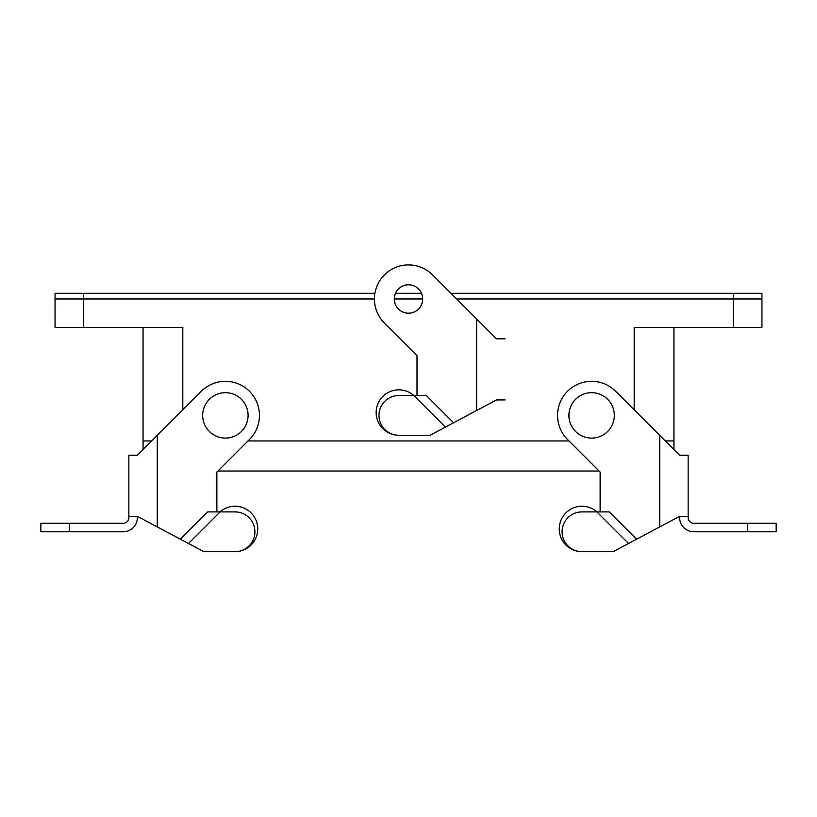 <?xml version="1.0" encoding="UTF-8"?>
<svg xmlns="http://www.w3.org/2000/svg" width="817" height="817" viewBox="0 0 817 817"><rect width="100%" height="100%" fill="white"/><g stroke="black" fill="none" stroke-linecap="round" stroke-linejoin="round"><path stroke-width="1.23" d="M659.748 526.904L679.621 516.334L679.621 517.59A14.195 14.195 0 0 0 693.817 531.785L776.15 531.785L776.15 523.268L693.817 523.268A5.678 5.678 0 0 1 688.139 517.59L688.139 455.222L679.621 455.222L659.748 435.349L659.748 526.904L613.189 551.659L581.959 551.659A19.874 19.874 0 0 1 562.086 531.785A19.874 19.874 0 0 1 581.959 511.912L609.451 511.912L636.698 539.159M679.621 516.334L688.139 516.334M600.127 511.912L600.127 472.083L567.529 439.475A34.069 34.069 0 0 1 567.529 391.302A34.069 34.069 0 0 1 615.701 391.302L659.748 435.349M628.528 543.509L596.931 511.912M596.982 511.912A22.713 22.713 0 0 0 560.717 520.919A22.713 22.713 0 0 0 581.959 551.659L613.189 551.659M600.127 472.083L599.075 471.031L217.925 471.031L216.873 472.083L249.471 439.475A34.069 34.069 0 0 0 249.471 391.302A34.069 34.069 0 0 0 201.299 391.302L157.252 435.349L157.252 526.904L203.811 551.659L235.041 551.659A19.874 19.874 0 0 0 254.914 531.785A19.874 19.874 0 0 0 235.041 511.912L220.069 511.912L188.472 543.509M157.252 526.904L137.379 516.334L128.861 516.334L128.861 455.222L137.379 455.222L157.252 435.349M137.379 516.334L137.379 517.59A14.195 14.195 0 0 1 123.183 531.785L40.85 531.785L40.85 523.268L123.183 523.268A5.678 5.678 0 0 0 128.861 517.59L128.861 516.334M203.811 551.659L235.041 551.659A22.713 22.713 0 0 0 256.283 520.919A22.713 22.713 0 0 0 220.018 511.912M220.069 511.912L207.549 511.912L180.302 539.159M216.873 511.912L216.873 472.083M55.045 298.991L374.431 298.991L55.056 298.991L83.436 298.991L55.056 298.991L55.056 293.313L374.911 293.313L83.436 293.313L83.436 327.382L55.045 327.382L55.056 293.313L83.436 293.313L83.436 327.382L55.045 327.382L55.045 298.991M394.305 298.991L422.695 298.991A14.195 14.195 0 0 1 408.5 313.187A14.195 14.195 0 0 1 394.305 298.991A14.195 14.195 0 0 1 408.5 284.796A14.195 14.195 0 0 1 422.695 298.991L394.305 298.991M456.683 298.991L761.944 298.991L456.683 298.991M395.489 293.313L421.511 293.313L395.489 293.313M451.004 293.313L761.944 293.313L761.955 327.382L761.944 293.313L733.564 293.313L733.564 327.382L761.955 327.382L733.564 327.382L733.564 293.313L451.004 293.313M182.804 327.382L83.436 327.382L182.804 327.382L182.804 409.797L182.804 327.382M673.943 440.935L665.344 440.935L673.943 440.935L673.943 327.382L673.943 440.935L665.344 440.935L673.943 440.935L673.943 449.534L673.943 440.935M248.011 440.935L568.989 440.935L248.011 440.935M143.057 440.935L151.656 440.935L143.057 440.935L143.057 327.382L143.057 440.935L151.656 440.935L143.057 440.935L143.057 449.534L143.057 440.935M634.196 327.382L733.564 327.382L634.196 327.382L634.196 409.797L634.196 327.382M248.092 415.383A22.713 22.713 0 0 0 214.034 395.714A22.713 22.713 0 0 0 214.034 435.053A22.713 22.713 0 0 0 248.092 415.383A22.713 22.713 0 0 0 214.034 395.714A22.713 22.713 0 0 0 214.034 435.053A22.713 22.713 0 0 0 248.092 415.383M568.908 415.383A22.713 22.713 0 0 1 602.966 395.714A22.713 22.713 0 0 1 602.966 435.053A22.713 22.713 0 0 1 568.908 415.383A22.713 22.713 0 0 1 602.966 395.714A22.713 22.713 0 0 1 602.966 435.053A22.713 22.713 0 0 1 568.908 415.383M417.017 395.51L417.017 355.681L384.409 323.083A34.069 34.069 0 0 1 384.409 274.9A34.069 34.069 0 0 1 432.591 274.9L476.638 318.947L476.638 410.502L496.511 399.942L505.029 399.942M476.638 410.502L430.079 435.257L398.849 435.257A19.874 19.874 0 0 1 378.976 415.383A19.874 19.874 0 0 1 398.849 395.51L426.331 395.51L453.578 422.767M505.029 338.82L496.511 338.82L476.638 318.947M445.408 427.107L413.81 395.51M413.872 395.51A22.713 22.713 0 0 0 377.607 404.517A22.713 22.713 0 0 0 398.849 435.257M599.075 471.031L217.925 471.031M747.759 531.785L747.759 523.268M69.241 531.785L69.241 523.268"/></g></svg>
